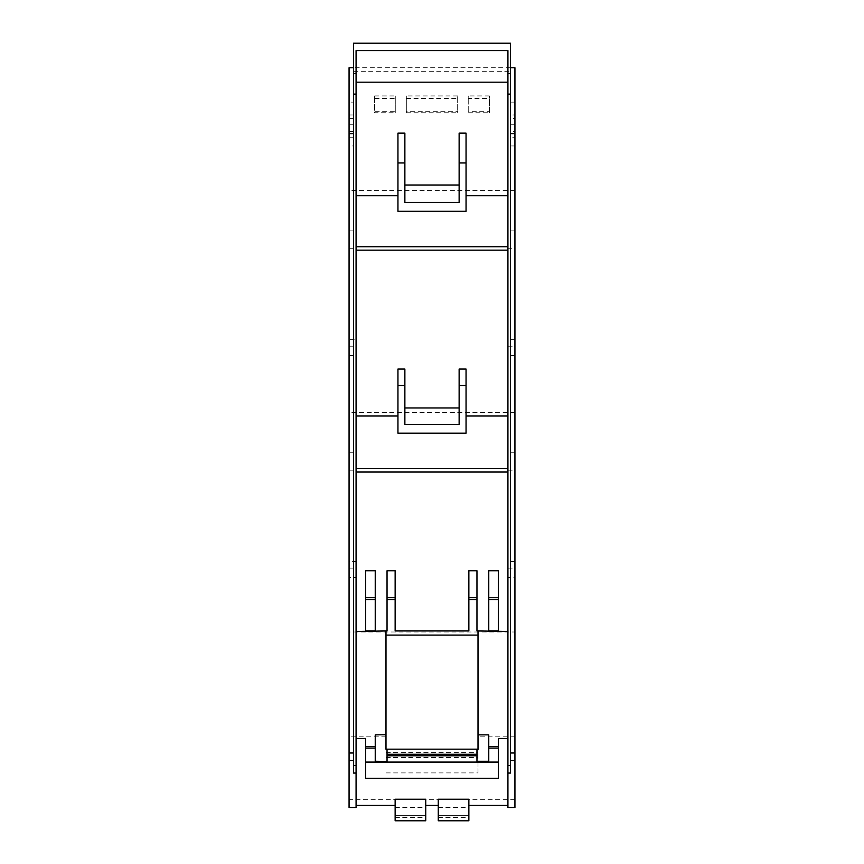 <?xml version="1.0" encoding="UTF-8"?>
<svg xmlns="http://www.w3.org/2000/svg" width="864" height="864" viewBox="0 0 864 864"><rect width="100%" height="100%" fill="white"/><g stroke="black" fill="none" stroke-linecap="round" stroke-linejoin="round"><path stroke-width="0.65" stroke-dasharray="4.32 3.24" d="M514.933 807.538L514.933 631.984L349.067 631.984L349.067 577.444L356.076 577.444L356.076 468.623L356.076 807.538M507.924 807.538L507.924 468.623L507.924 577.444L514.933 577.444L514.933 631.984M356.076 577.444L356.076 561.546L349.067 561.546L349.067 67.738M349.067 452.79L356.076 452.79L356.076 561.546M356.076 452.79L356.076 246.748L356.076 355.568L356.076 339.671L349.067 339.671M349.067 230.904L356.076 230.904L356.076 339.671M356.076 230.904L356.076 50.576L507.924 50.576L507.924 248.281L514.933 248.292L514.933 577.444M387.04 570.769L387.04 630.947M395.14 570.769L395.14 630.947M468.86 570.769L468.86 630.947M476.96 570.769L476.96 630.947M365.656 630.947L365.656 570.769M375.235 570.769L375.235 630.947M488.765 570.769L488.765 630.947M498.344 570.769L498.344 630.947M507.924 577.444L507.924 248.292M514.933 67.738L514.933 248.292M514.933 133.045L514.933 145.962L514.933 124.783L514.933 133.045L510.505 133.045L510.505 145.962L514.933 145.962M514.933 118.616L514.933 102.136L514.933 118.616L510.505 118.616L510.505 131.447L514.933 131.447M349.067 577.444L349.067 561.546M349.067 631.984L349.067 807.538M349.067 102.136L349.067 131.447L349.067 102.136L353.495 102.136L353.495 131.447L353.495 102.136M349.067 145.962L349.067 124.783L349.067 145.962L353.495 145.962L353.495 124.783L353.495 145.962M466.052 433.166L466.052 369.068M397.948 433.166L397.948 369.068M514.933 412.43L349.067 412.43M404.87 424.364L404.87 369.068M459.13 424.364L459.13 369.068M349.067 355.568L356.076 355.568M514.933 355.568L507.924 355.568M466.052 211.291L466.052 133.132M397.948 211.291L397.948 133.132M514.933 190.555L349.067 190.555M404.87 202.435L404.87 133.132M459.13 202.435L459.13 133.132M353.495 765.515L356.076 765.515M353.495 773.053L353.495 752.987L349.067 752.987L353.495 752.987L353.495 71.312L510.505 71.312L510.505 773.053M395.14 817.484L425.736 817.484L425.736 820.8L395.14 820.8L395.14 799.33L349.067 799.33M438.264 817.484L468.86 817.484L468.86 820.8L438.264 820.8L438.264 799.33L395.14 799.33L395.14 805.432L395.14 799.211M498.344 778.345L498.344 738.428M365.656 778.345L365.656 738.428M425.736 799.211L425.736 817.484M438.264 799.211L438.264 805.432L438.264 799.33L468.86 799.33L468.86 805.432L468.86 799.211M385.992 749.282L385.992 630.947M385.992 772.902L478.008 772.902L478.008 630.947M514.933 799.33L468.86 799.33L468.86 817.484M507.924 765.515L510.505 765.515M510.505 67.738L353.495 67.738M406.318 111.251L406.318 95.947L406.318 112.774L406.318 111.251L457.682 111.251L457.682 112.774L457.682 95.947L457.682 111.251M457.682 95.947L406.318 95.947M374.62 95.947L395.766 95.947L395.766 111.251L374.62 111.251L374.62 95.947L374.62 98.442L395.766 98.442L395.766 112.774L374.62 112.774L374.62 111.251M489.38 95.947L468.234 95.947L468.234 98.442L489.38 98.442L489.38 95.947L489.38 111.251L468.234 111.251L468.234 95.947M514.933 752.987L510.505 752.987M514.933 124.783L510.505 124.783L510.505 133.045M510.505 124.783L510.505 137.7L514.933 137.7M510.505 145.962L510.505 137.7M514.933 102.136L510.505 102.136L510.505 118.616M510.505 102.136L510.505 114.966L514.933 114.966M510.505 131.447L510.505 114.966M349.067 114.966L353.495 114.966M349.067 118.616L353.495 118.616M349.067 131.447L353.495 131.447M349.067 133.045L353.495 133.045M349.067 137.7L353.495 137.7M349.067 124.783L353.495 124.783M375.235 761.26L375.235 746.604M387.04 761.4L387.04 749.272M353.495 71.312L353.495 43.2L510.505 43.2L510.505 71.312M478.008 772.902L478.008 749.412M488.765 761.26L488.765 734.864M476.96 761.26L476.96 749.412M406.318 112.774L457.682 112.774M406.318 98.442L457.682 98.442M395.766 111.251L395.766 112.774M395.766 95.947L395.766 98.442M374.62 98.442L374.62 112.774M468.234 98.442L468.234 111.251M468.234 112.774L489.38 112.774L489.38 98.442M489.38 111.251L489.38 112.774M385.992 752.62L478.008 752.62M385.992 757.512L478.008 757.512M395.14 807.602L425.736 807.602M395.14 815.638L425.736 815.638L395.14 815.638M438.264 815.638L468.86 815.638L438.264 815.638M438.264 807.602L468.86 807.602M385.992 736.852L349.067 736.852M514.933 736.852L478.008 736.852M507.924 568.091L514.933 568.091M349.067 568.091L356.076 568.091M349.067 470.178L356.076 470.178M514.933 452.79L507.924 452.79M349.067 346.205L356.076 346.205M349.067 248.292L356.076 248.292M514.933 230.904L507.924 230.904M514.933 339.671L507.924 339.671M507.924 346.205L514.933 346.205M507.924 470.178L514.933 470.178M514.933 561.546L507.924 561.546"/><path stroke-width="1.3" d="M507.924 468.623L356.076 468.623M507.924 472.046L356.076 472.046M356.076 94.111L353.495 94.111L353.495 43.2L510.505 43.2L510.505 73.472L507.924 73.472L507.924 50.576L356.076 50.576L356.076 807.538L349.067 807.538L349.067 760.525L353.495 760.525M507.924 631.422L476.96 630.947L476.96 599.692L468.86 599.692L468.86 570.769L476.96 570.769L476.96 599.692M387.04 597.661L387.04 570.769L395.14 570.769L395.14 597.661L387.04 597.661L387.04 630.947L356.076 631.422M468.86 599.692L468.86 630.947L395.14 630.947L395.14 599.692L387.04 599.692M365.656 630.947L375.235 630.947L375.235 599.692L365.656 599.692L365.656 630.947M375.235 599.692L375.235 570.769L365.656 570.769L365.656 599.692M488.765 599.692L488.765 630.947L498.344 630.947L498.344 599.692L488.765 599.692L488.765 570.769L498.344 570.769L498.344 599.692M510.505 67.738L514.933 67.738L514.933 807.538L507.924 807.538L507.924 773.053L510.505 773.053L510.505 765.515L507.924 765.515L507.924 773.053M507.924 73.472L507.924 765.515M353.495 67.738L349.067 67.738L349.067 760.525M356.076 738.428L365.656 738.428L365.656 762.08L498.344 762.08L498.344 778.345L365.656 778.345L365.656 762.08M385.992 631.422L385.992 734.735L375.235 734.864L375.235 746.604L375.235 734.864M507.924 416.016L466.052 416.016M466.052 385.452L459.13 385.452L459.13 369.068L466.052 369.068L466.052 433.166L397.948 433.166L397.948 369.068L404.87 369.068L404.87 385.452L397.948 385.452M397.948 416.016L356.076 416.016M507.924 250.171L356.076 250.171M404.87 407.97L459.13 407.97M507.924 246.748L356.076 246.748M507.924 195.728L466.052 195.728M466.052 211.291L397.948 211.291L397.948 133.132L404.87 133.132L404.87 202.435L459.13 202.435L459.13 133.132L466.052 133.132L466.052 211.291M397.948 195.728L356.076 195.728M356.076 82.188L507.924 82.188M459.13 185.004L404.87 185.004M353.495 73.472L356.076 73.472M353.495 94.111L353.495 765.515L356.076 765.515M353.495 765.515L353.495 773.053L356.076 773.053M395.14 805.432L356.076 805.432M478.008 631.422L478.008 734.864L488.765 734.864L488.765 746.604L498.344 746.604L498.344 738.428L507.924 738.428M425.736 799.211L395.14 799.211L395.14 820.8L425.736 820.8L425.736 799.211M438.264 805.432L425.736 805.432M468.86 799.211L438.264 799.211L438.264 820.8L468.86 820.8L468.86 799.211M507.924 805.432L468.86 805.432M478.008 635.105L385.992 635.105M395.14 597.661L395.14 599.692M507.924 94.111L510.505 94.111L510.505 765.515M510.505 94.111L510.505 73.472M349.067 133.628L353.495 133.628M514.933 133.628L510.505 133.628M514.933 752.987L510.505 752.987M349.067 752.987L353.495 752.987M385.992 734.735L385.992 749.282L387.04 749.272L387.04 761.411L375.235 761.26L375.235 746.604L365.656 746.604M404.87 385.452L404.87 424.364L459.13 424.364L459.13 385.452M466.052 162.95L459.13 162.95M404.87 162.95L397.948 162.95M498.344 746.604L498.344 762.08M478.008 734.864L478.008 749.412L476.96 749.412L476.96 761.26L488.765 761.26L488.765 748.105L498.344 748.105M488.765 746.604L488.765 748.105M385.992 749.174L478.008 749.174M476.96 597.661L468.86 597.661M375.235 597.661L365.656 597.661M498.344 597.661L488.765 597.661M514.933 760.525L510.505 760.525M365.656 748.105L375.235 748.105M387.04 755.773L476.96 755.773M387.04 754.272L476.96 754.272"/></g></svg>
